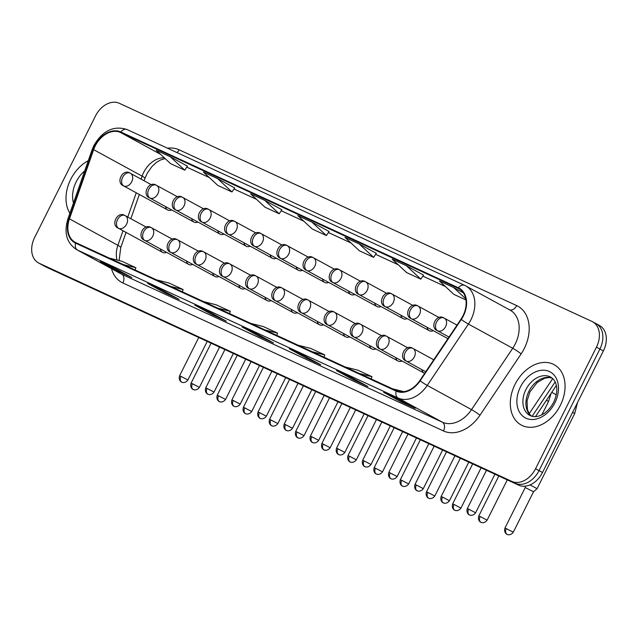 <?xml version="1.0" encoding="UTF-8"?>
<svg xmlns="http://www.w3.org/2000/svg" width="638" height="638" viewBox="0 0 638 638"><rect width="100%" height="100%" fill="white"/><g stroke="black" fill="none" stroke-linecap="round" stroke-linejoin="round"><path stroke-width="0.96" d="M186.543 261.022A7.162 5.192 -61.4 0 0 188.728 264.427A7.162 5.192 -61.4 0 0 192.78 264.427M212.693 273.096A7.162 5.192 -61.4 0 0 214.886 276.493A7.162 5.192 -61.4 0 0 218.938 276.501M238.851 285.162A7.162 5.192 -61.4 0 0 241.044 288.567A7.162 5.192 -61.4 0 0 245.088 288.567M265.009 297.236A7.162 5.192 -61.4 0 0 267.202 300.642A7.162 5.192 -61.4 0 0 271.246 300.642M291.167 309.31A7.162 5.192 -61.4 0 0 293.36 312.716A7.162 5.192 -61.4 0 0 297.404 312.716M317.325 321.385A7.162 5.192 -61.4 0 0 319.51 324.782A7.162 5.192 -61.4 0 0 323.562 324.79M343.483 333.451A7.162 5.192 -61.4 0 0 345.668 336.856A7.162 5.192 -61.4 0 0 349.72 336.856M369.633 345.525A7.162 5.192 -61.4 0 0 371.826 348.93A7.162 5.192 -61.4 0 0 375.878 348.93M395.791 357.599A7.162 5.192 -61.4 0 0 397.984 361.004A7.162 5.192 -61.4 0 0 402.028 361.004M421.949 369.673A7.162 5.192 -61.4 0 0 424.142 373.07A7.162 5.192 -61.4 0 0 424.677 373.31M160.385 248.948A7.162 5.192 -61.4 0 0 162.57 252.353A7.162 5.192 -61.4 0 0 166.622 252.353M191.663 218.635A7.162 5.192 -61.4 0 0 193.856 222.04A7.162 5.192 -61.4 0 0 197.9 222.04M217.821 230.709A7.162 5.192 -61.4 0 0 220.014 234.114A7.162 5.192 -61.4 0 0 224.058 234.114M243.979 242.783A7.162 5.192 -61.4 0 0 246.164 246.18A7.162 5.192 -61.4 0 0 250.216 246.188M270.137 254.849A7.162 5.192 -61.4 0 0 272.322 258.254A7.162 5.192 -61.4 0 0 276.374 258.254M296.287 266.923A7.162 5.192 -61.4 0 0 298.48 270.329A7.162 5.192 -61.4 0 0 302.532 270.329M322.445 278.997A7.162 5.192 -61.4 0 0 324.638 282.403A7.162 5.192 -61.4 0 0 328.682 282.403M348.603 291.072A7.162 5.192 -61.4 0 0 350.796 294.469A7.162 5.192 -61.4 0 0 354.84 294.477M374.761 303.138A7.162 5.192 -61.4 0 0 376.954 306.543A7.162 5.192 -61.4 0 0 380.998 306.543M400.919 315.212A7.162 5.192 -61.4 0 0 403.104 318.617A7.162 5.192 -61.4 0 0 407.156 318.617M427.077 327.286A7.162 5.192 -61.4 0 0 429.262 330.691A7.162 5.192 -61.4 0 0 433.314 330.691M165.505 206.568A7.162 5.192 -61.4 0 0 167.698 209.966A7.162 5.192 -61.4 0 0 171.742 209.974M556.36 385.48L535.457 416.622M70.73 179.35A34.372 24.93 -61.4 0 0 69.885 213.251A34.372 24.93 -61.4 0 1 70.73 179.35A34.372 24.93 -61.4 0 1 88.267 160.68A34.372 24.93 -61.4 0 0 70.73 179.35M515.018 384.403A34.372 24.93 -61.4 0 0 521.214 425.028A34.372 24.93 -61.4 0 0 560.347 405.321A34.372 24.93 -61.4 0 0 554.151 364.689A34.372 24.93 -61.4 0 0 515.018 384.403A34.372 24.93 -61.4 0 0 521.214 425.028A34.372 24.93 -61.4 0 0 560.347 405.321A34.372 24.93 -61.4 0 0 554.151 364.689A34.372 24.93 -61.4 0 0 515.018 384.403M95.198 146.006A22.912 16.62 118.6 0 1 120.558 132.505L458.148 288.304A22.912 16.62 118.6 0 1 458.874 288.671A22.912 16.62 118.6 0 1 460.987 319.207L419.812 380.559A22.912 16.62 118.6 0 1 396.453 390.615L75.858 242.655A22.912 16.62 118.6 0 1 75.132 242.288A22.912 16.62 118.6 0 1 69.454 218.866L93.65 149.667A22.912 16.62 118.6 0 1 95.198 146.006M94.823 145.831A23.486 17.035 -61.4 0 0 93.228 149.587L69.032 218.778A23.486 17.035 -61.4 0 0 75.603 243.166L396.198 391.126A23.486 17.035 -61.4 0 0 420.139 380.822L461.314 319.463A23.486 17.035 -61.4 0 0 458.403 287.794L120.821 131.986A23.486 17.035 -61.4 0 0 94.823 145.831M38.495 262.928A21.485 15.583 -61.4 0 0 39.173 263.271L511.788 481.387A21.485 15.583 -61.4 0 0 535.569 468.731L596.458 347.144A21.485 15.583 -61.4 0 0 592.582 321.743A21.485 15.583 -61.4 0 0 591.904 321.4L119.29 103.284A21.485 15.583 -61.4 0 0 95.509 115.941L34.619 237.535A21.485 15.583 -61.4 0 0 38.495 262.928L41.956 264.818A21.485 15.583 -61.4 0 0 42.634 265.153L515.249 483.277A21.485 15.583 -61.4 0 0 539.03 470.621L599.919 349.026A21.485 15.583 -61.4 0 0 596.044 323.633A21.485 15.583 -61.4 0 0 595.366 323.291M376.308 253.31L359.186 243.939L345.014 237.408L359.465 250.814L373.629 257.345L376.316 253.294M187.452 166.143L170.322 156.781L156.158 150.241L170.609 163.647L184.773 170.186L187.46 166.135M281.876 209.727L264.754 200.364L250.59 193.824L265.033 207.23L279.197 213.77L281.884 209.719M350.637 377.082L367.943 386.532L353.779 379.993L336.473 370.55L350.637 377.082M397.849 398.878L415.155 408.32L400.991 401.788L383.685 392.338L397.849 398.878M208.993 311.711L226.299 321.161L212.135 314.622L194.829 305.171L208.993 311.711M161.781 289.923L179.087 299.366L164.923 292.834L147.617 283.384L161.781 289.923M114.561 268.127L131.875 277.578L117.703 271.038L100.397 261.596L114.561 268.127M303.425 355.294L320.731 364.745L306.567 358.205L289.261 348.755L303.425 355.294M256.205 333.499L273.511 342.949L259.347 336.417L242.041 326.967L256.205 333.499M406.398 265.735L392.234 259.195L406.677 272.601L420.841 279.141L423.528 275.09L406.398 265.735L420.841 279.141M463.363 292.842L453.61 287.523L439.446 280.983L453.897 294.389L465.939 299.948M217.542 178.568L203.378 172.037L217.821 185.443L231.985 191.974L234.672 187.923L217.542 178.568L231.985 191.974M311.966 222.152L297.802 215.612L312.253 229.018L326.417 235.558L329.104 231.506L311.966 222.152L326.417 235.558M259.347 336.417L259.818 335.476M306.567 358.205L307.038 357.264M117.703 271.038L118.174 270.105M164.923 292.834L165.394 291.893M212.135 314.622L212.606 313.681M400.991 401.788L401.462 400.847M353.779 379.993L354.25 379.052M264.754 200.364L279.197 213.77M170.322 156.781L184.773 170.186M359.186 243.939L373.629 257.345M453.61 287.523L465.74 298.775M265.033 329.966L277.562 333.124L263.398 326.584L250.87 323.426M277.562 333.124L276.756 335.373M217.821 308.17L230.342 311.328L216.178 304.797L203.658 301.638M230.342 311.328L229.536 313.577M170.609 286.382L183.13 289.54L168.966 283.001L156.446 279.843M183.13 289.54L182.324 291.789M123.389 264.595L135.918 267.753L121.754 261.213L109.226 258.055M135.918 267.753L135.112 270.002M312.253 351.753L324.774 354.911L310.61 348.372L298.082 345.214M324.774 354.911L323.968 357.16M359.465 373.541L371.986 376.699L357.822 370.168L345.302 367.01M371.986 376.699L371.18 378.948M392.514 388.797L403.806 391.644M45.418 266.708A21.485 15.583 -61.4 0 0 46.095 267.043L518.71 485.167A21.485 15.583 -61.4 0 0 542.491 472.511L603.381 350.916A21.485 15.583 -61.4 0 0 599.505 325.524L596.044 323.633A21.485 15.583 -61.4 0 1 599.919 349.026L539.03 470.621A21.485 15.583 -61.4 0 1 515.249 483.277L42.634 265.153A21.485 15.583 -61.4 0 1 41.956 264.818L45.418 266.708M572.629 412.323L574.702 413.552L537.076 488.684L530.011 484.904M537.076 488.684L533.559 491.723L525.234 487.552L525.329 486.164M120.558 132.505L160.593 154.356M164.325 157.817A22.912 16.62 -61.4 0 0 143.654 172.459A22.912 16.62 -61.4 0 0 142.107 176.128L141.062 179.111M167.515 148.207A35.808 25.975 118.6 0 1 179.111 149.802L516.7 305.602A7.162 4.921 -65.2 0 1 509.602 309.837M516.7 305.602A35.808 25.975 118.6 0 1 524.284 348.492A35.808 25.975 118.6 0 1 521.142 353.883L479.959 415.242A35.808 25.975 118.6 0 1 443.474 430.953L122.871 282.985A35.808 25.975 118.6 0 1 111.491 268.662M461.314 319.463A7.162 0.614 33.9 0 0 468.42 324.08L512.721 348.268A28.646 20.775 -61.4 0 0 515.233 343.954A28.646 20.775 -61.4 0 0 510.073 310.1L465.772 285.912A28.646 20.775 118.6 0 1 468.42 324.08L427.237 385.432A28.646 20.775 118.6 0 1 398.048 398L77.445 250.04A7.162 4.921 -65.2 0 1 75.603 243.166M127.281 129.65A7.162 4.921 114.8 0 0 127.074 129.546C113.684 125.295 102.622 130.615 93.89 145.504L92.079 149.778A7.162 1.093 19.3 0 1 93.228 149.587M396.198 391.126A7.162 4.921 114.8 0 0 398.048 398L442.349 422.189A28.646 20.775 -61.4 0 0 471.538 409.62L512.721 348.268A7.162 0.614 -146.1 0 1 521.142 353.883M420.139 380.822A7.162 0.614 33.9 0 0 427.237 385.432L471.538 409.62A7.162 0.614 -146.1 0 1 479.959 415.242M92.079 149.778L67.883 218.978A7.162 1.093 19.3 0 1 69.032 218.778M122.871 282.985A7.162 4.921 -65.2 0 0 121.754 274.228L77.445 250.04A28.646 20.775 118.6 0 1 76.536 249.586L120.845 273.774A28.646 20.775 -61.4 0 0 121.754 274.228L442.349 422.189A7.162 4.921 -65.2 0 1 443.474 430.953M464.863 285.449A28.646 20.775 118.6 0 1 465.772 285.912L464.655 285.353A7.162 4.921 -65.2 0 1 464.863 285.449M458.403 287.794A7.162 4.921 -65.2 0 1 464.655 285.353L127.074 129.546A7.162 4.921 114.8 0 0 120.821 131.986M596.458 347.144L603.381 350.916M39.173 263.271L46.095 267.043M511.788 481.387L518.71 485.167M535.569 468.731L542.491 472.511M179.111 149.802A7.162 4.921 -65.2 0 1 177.021 152.602M458.148 288.304L459.567 289.086M445.404 286.518L422.85 276.11M398.192 264.722L375.638 254.315L398.224 264.754M350.98 242.934L328.426 232.527M303.76 221.147L281.214 210.739L303.792 221.171M256.548 199.351L233.994 188.944M209.336 177.563L186.782 167.156L209.368 177.595M93.65 149.667L142.107 176.128A12.888 1.962 -160.7 0 1 144.898 178.512L144.108 180.777M69.454 218.866L117.91 245.319A22.912 16.62 -61.4 0 0 117.057 260.025M136.269 192.812L127.791 217.048M123.006 230.749L117.91 245.319A12.888 1.962 -160.7 0 1 120.71 247.711L119.123 260.551M529.205 413.655L552.747 378.581M130.2 173.193A7.162 4.921 114.8 0 0 130 173.089A7.162 4.921 114.8 0 0 122.671 177.228A7.162 4.921 -65.2 0 0 123.796 185.993A7.162 5.192 -61.4 0 0 131.723 181.766A7.162 5.192 -61.4 0 0 130.431 173.305A7.162 5.192 -61.4 0 0 130.2 173.193M151.358 184.733L130 173.089C122.671 168.32 115.358 182.835 123.565 185.873A7.162 5.192 -61.4 0 0 123.796 185.993M192.413 383.741L191.065 383.199C189.598 388.064 193.625 389.898 192.843 389.276L193.274 389.507A4.657 3.198 114.8 0 1 193.147 389.435A4.657 3.198 -65.2 0 1 192.413 383.741L199.391 387.362L219.552 347.104M180.921 376.364L179.573 375.814C178.106 380.687 182.125 382.521 181.344 381.899L181.782 382.122A4.657 3.198 114.8 0 1 181.647 382.058A4.657 3.198 -65.2 0 1 180.921 376.364L187.891 379.985L207.214 341.402M125.08 215.572A7.162 4.921 114.8 0 0 124.873 215.477A7.162 4.921 114.8 0 0 117.544 219.616A7.162 4.921 -65.2 0 0 118.668 228.372A7.162 5.192 -61.4 0 0 126.595 224.153A7.162 5.192 -61.4 0 0 125.303 215.692A7.162 5.192 -61.4 0 0 125.08 215.572M146.23 227.112L124.873 215.477C117.544 210.707 110.238 225.222 118.445 228.26A7.162 5.192 -61.4 0 0 118.668 228.372M156.358 185.259A7.162 4.921 114.8 0 0 156.158 185.164A7.162 4.921 114.8 0 0 148.829 189.303A7.162 4.921 -65.2 0 0 149.946 198.059A7.162 5.192 -61.4 0 0 157.873 193.84A7.162 5.192 -61.4 0 0 156.589 185.379A7.162 5.192 -61.4 0 0 156.358 185.259M177.516 196.799L156.158 185.164C148.829 180.394 141.516 194.909 149.723 197.947A7.162 5.192 -61.4 0 0 149.946 198.059M218.571 395.815L217.223 395.265C215.756 400.138 219.775 401.972 219.001 401.35L219.432 401.581A4.657 3.198 114.8 0 1 219.305 401.509A4.657 3.198 -65.2 0 1 218.571 395.815L225.549 399.436L245.71 359.17M182.516 197.333A7.162 4.921 114.8 0 0 182.308 197.23A7.162 4.921 114.8 0 0 174.987 201.369A7.162 4.921 -65.2 0 0 176.104 210.133A7.162 5.192 -61.4 0 0 184.031 205.914A7.162 5.192 -61.4 0 0 182.739 197.445A7.162 5.192 -61.4 0 0 182.516 197.333M203.674 208.873L182.308 197.23C174.987 192.469 167.674 206.983 175.881 210.022A7.162 5.192 -61.4 0 0 176.104 210.133M244.729 407.889L243.381 407.339C241.914 412.212 245.933 414.038 245.159 413.424L245.59 413.647A4.657 3.198 114.8 0 1 245.455 413.584A4.657 3.198 -65.2 0 1 244.729 407.889L251.707 411.51L271.868 371.244M208.674 209.408A7.162 4.921 114.8 0 0 208.466 209.304A7.162 4.921 114.8 0 0 201.137 213.443A7.162 4.921 -65.2 0 0 202.262 222.207A7.162 5.192 -61.4 0 0 210.189 217.989A7.162 5.192 -61.4 0 0 208.897 209.519A7.162 5.192 -61.4 0 0 208.674 209.408M229.824 220.947L208.466 209.304C201.137 204.535 193.832 219.049 202.039 222.088A7.162 5.192 -61.4 0 0 202.262 222.207M270.887 419.964L269.539 419.413C268.072 424.286 272.091 426.112 271.31 425.49L271.748 425.721A4.657 3.198 114.8 0 1 271.613 425.658A4.657 3.198 -65.2 0 1 270.887 419.964L277.857 423.576L298.026 383.318M234.832 221.482A7.162 4.921 114.8 0 0 234.624 221.378A7.162 4.921 114.8 0 0 227.295 225.517A7.162 4.921 -65.2 0 0 228.42 234.274A7.162 5.192 -61.4 0 0 236.347 230.055A7.162 5.192 -61.4 0 0 235.055 221.593A7.162 5.192 -61.4 0 0 234.832 221.482M255.982 233.022L234.624 221.378C227.295 216.609 219.99 231.123 228.197 234.162A7.162 5.192 -61.4 0 0 228.42 234.274M297.045 432.03L295.689 431.479C294.23 436.352 298.249 438.186 297.467 437.564L297.906 437.796A4.657 3.198 114.8 0 1 297.771 437.724A4.657 3.198 -65.2 0 1 297.045 432.03L304.015 435.65L324.176 395.393M207.079 388.438L205.723 387.888C204.256 392.761 208.283 394.587 207.502 393.965L207.94 394.196A4.657 3.198 114.8 0 1 207.805 394.132A4.657 3.198 -65.2 0 1 207.079 388.438L214.049 392.051L233.372 353.476M151.238 227.646A7.162 4.921 114.8 0 0 151.031 227.543A7.162 4.921 114.8 0 0 143.702 231.682A7.162 4.921 -65.2 0 0 144.826 240.446A7.162 5.192 -61.4 0 0 152.753 236.227A7.162 5.192 -61.4 0 0 151.461 227.758A7.162 5.192 -61.4 0 0 151.238 227.646M172.388 239.186L151.031 227.543C143.702 222.782 136.396 237.296 144.603 240.335A7.162 5.192 -61.4 0 0 144.826 240.446M233.229 400.505L231.881 399.962C230.414 404.827 234.441 406.661 233.66 406.039L234.098 406.27A4.657 3.198 114.8 0 1 233.963 406.199A4.657 3.198 -65.2 0 1 233.229 400.505L240.207 404.125L259.522 365.55M177.396 239.721A7.162 4.921 114.8 0 0 177.189 239.617A7.162 4.921 114.8 0 0 169.86 243.756A7.162 4.921 -65.2 0 0 170.984 252.52A7.162 5.192 -61.4 0 0 178.911 248.302A7.162 5.192 -61.4 0 0 177.619 239.832A7.162 5.192 -61.4 0 0 177.396 239.721M198.546 251.26L177.189 239.617C169.86 234.848 162.554 249.362 170.753 252.401A7.162 5.192 -61.4 0 0 170.984 252.52M259.387 412.579L258.039 412.028C256.572 416.901 260.599 418.735 259.818 418.113L260.248 418.345A4.657 3.198 114.8 0 1 260.121 418.273A4.657 3.198 -65.2 0 1 259.387 412.579L266.365 416.199L285.68 377.624M203.546 251.795A7.162 4.921 114.8 0 0 203.347 251.691A7.162 4.921 114.8 0 0 196.018 255.83A7.162 4.921 -65.2 0 0 197.142 264.587A7.162 5.192 -61.4 0 0 205.069 260.368A7.162 5.192 -61.4 0 0 203.777 251.906A7.162 5.192 -61.4 0 0 203.546 251.795M224.704 263.334L203.347 251.691C196.018 246.922 188.712 261.436 196.911 264.475A7.162 5.192 -61.4 0 0 197.142 264.587M84.679 170.952A26.126 18.949 -61.4 0 0 76.169 181.862A26.126 18.949 -61.4 0 0 73.482 202.98M552.109 378.031A21.828 15.83 -61.4 0 0 528.918 391.285A21.828 15.83 -61.4 0 0 531.326 416.096M525.887 389.635A21.828 15.83 -61.4 0 0 529.819 415.434C532.818 416.861 535.88 417.037 539.006 415.952C544.868 414.03 549.757 409.476 553.656 402.307C556.735 395.712 557.556 389.778 556.129 384.507C555.355 381.349 553.561 378.884 550.738 377.122A21.828 15.83 -61.4 0 0 525.887 389.635M554.908 402.809A26.126 18.949 -61.4 0 0 549.374 371.515A26.126 18.949 -61.4 0 0 520.456 386.915A26.126 18.949 -61.4 0 0 525.991 418.209A26.126 18.949 -61.4 0 0 554.908 402.809M260.99 233.548A7.162 4.921 114.8 0 0 260.782 233.444A7.162 4.921 114.8 0 0 253.453 237.591A7.162 4.921 -65.2 0 0 254.578 246.348A7.162 5.192 -61.4 0 0 262.505 242.129A7.162 5.192 -61.4 0 0 261.213 233.667A7.162 5.192 -61.4 0 0 260.99 233.548M282.14 245.088L260.782 233.444C253.453 228.683 246.148 243.198 254.347 246.236A7.162 5.192 -61.4 0 0 254.578 246.348M323.203 444.104L321.847 443.554C320.38 448.426 324.407 450.261 323.625 449.638L324.064 449.862A4.657 3.198 114.8 0 1 323.929 449.798A4.657 3.198 -65.2 0 1 323.203 444.104L330.173 447.724L350.334 407.459M287.14 245.622A7.162 4.921 114.8 0 0 286.94 245.518A7.162 4.921 114.8 0 0 279.611 249.657A7.162 4.921 -65.2 0 0 280.736 258.422A7.162 5.192 -61.4 0 0 288.663 254.203A7.162 5.192 -61.4 0 0 287.371 245.734A7.162 5.192 -61.4 0 0 287.14 245.622M308.298 257.162L286.94 245.518C279.611 240.757 272.306 255.272 280.505 258.31A7.162 5.192 -61.4 0 0 280.736 258.422M349.353 456.178L348.005 455.628C346.538 460.5 350.565 462.327 349.784 461.705L350.214 461.936A4.657 3.198 114.8 0 1 350.087 461.872A4.657 3.198 -65.2 0 1 349.353 456.178L356.331 459.799L376.492 419.533M313.298 257.696A7.162 4.921 114.8 0 0 313.099 257.592A7.162 4.921 114.8 0 0 305.769 261.732A7.162 4.921 -65.2 0 0 306.894 270.496A7.162 5.192 -61.4 0 0 314.813 266.269A7.162 5.192 -61.4 0 0 313.529 257.808A7.162 5.192 -61.4 0 0 313.298 257.696M334.456 269.236L313.099 257.592C305.769 252.823 298.456 267.338 306.663 270.376A7.162 5.192 -61.4 0 0 306.894 270.496M375.511 468.244L374.163 467.702C372.696 472.567 376.715 474.401 375.941 473.779L376.372 474.01A4.657 3.198 114.8 0 1 376.245 473.946A4.657 3.198 -65.2 0 1 375.511 468.244L382.489 471.865L402.65 431.607M285.545 424.653L284.197 424.103C282.73 428.975 286.749 430.802 285.976 430.187L286.406 430.411A4.657 3.198 114.8 0 1 286.279 430.347A4.657 3.198 -65.2 0 1 285.545 424.653L292.523 428.273L311.838 389.69M229.704 263.861A7.162 4.921 114.8 0 0 229.505 263.757A7.162 4.921 114.8 0 0 222.176 267.904A7.162 4.921 -65.2 0 0 223.3 276.661A7.162 5.192 -61.4 0 0 231.219 272.442A7.162 5.192 -61.4 0 0 229.935 263.98A7.162 5.192 -61.4 0 0 229.704 263.861M250.862 275.401L229.505 263.757C222.176 258.996 214.862 273.511 223.069 276.549A7.162 5.192 -61.4 0 0 223.3 276.661M311.703 436.727L310.355 436.177C308.888 441.049 312.907 442.876 312.134 442.254L312.564 442.485A4.657 3.198 114.8 0 1 312.429 442.421A4.657 3.198 -65.2 0 1 311.703 436.727L318.681 440.34L337.996 401.765M255.862 275.935A7.162 4.921 114.8 0 0 255.655 275.831A7.162 4.921 114.8 0 0 248.334 279.97A7.162 4.921 -65.2 0 0 249.45 288.735A7.162 5.192 -61.4 0 0 257.377 284.516A7.162 5.192 -61.4 0 0 256.085 276.047A7.162 5.192 -61.4 0 0 255.862 275.935M277.02 287.475L255.655 275.831C248.334 271.07 241.02 285.585 249.227 288.623A7.162 5.192 -61.4 0 0 249.45 288.735M337.861 448.793L336.513 448.243C335.046 453.116 339.065 454.95 338.284 454.328L338.722 454.559A4.657 3.198 114.8 0 1 338.587 454.487A4.657 3.198 -65.2 0 1 337.861 448.793L344.831 452.414L364.154 413.839M282.02 288.009A7.162 4.921 114.8 0 0 281.813 287.905A7.162 4.921 114.8 0 0 274.492 292.044A7.162 4.921 -65.2 0 0 275.608 300.809A7.162 5.192 -61.4 0 0 283.535 296.582A7.162 5.192 -61.4 0 0 282.243 288.121A7.162 5.192 -61.4 0 0 282.02 288.009M303.178 299.549L281.813 287.905C274.484 283.136 267.178 297.651 275.385 300.689A7.162 5.192 -61.4 0 0 275.608 300.809M339.456 269.77A7.162 4.921 114.8 0 0 339.249 269.667A7.162 4.921 114.8 0 0 331.927 273.806A7.162 4.921 -65.2 0 0 333.044 282.562A7.162 5.192 -61.4 0 0 340.971 278.343A7.162 5.192 -61.4 0 0 339.679 269.882A7.162 5.192 -61.4 0 0 339.456 269.77M360.614 281.302L339.249 269.667C331.927 264.898 324.614 279.412 332.821 282.451A7.162 5.192 -61.4 0 0 333.044 282.562M401.669 480.318L400.321 479.768C398.854 484.641 402.873 486.475 402.099 485.853L402.53 486.084A4.657 3.198 114.8 0 1 402.403 486.012A4.657 3.198 -65.2 0 1 401.669 480.318L408.647 483.939L428.808 443.673M365.614 281.837A7.162 4.921 114.8 0 0 365.407 281.733A7.162 4.921 114.8 0 0 358.085 285.88A7.162 4.921 -65.2 0 0 359.202 294.636A7.162 5.192 -61.4 0 0 367.129 290.418A7.162 5.192 -61.4 0 0 365.837 281.956A7.162 5.192 -61.4 0 0 365.614 281.837M386.772 293.376L365.407 281.733C358.077 276.972 350.772 291.486 358.979 294.525A7.162 5.192 -61.4 0 0 359.202 294.636M427.827 492.392L426.479 491.842C425.012 496.715 429.031 498.541 428.25 497.927L428.688 498.15A4.657 3.198 114.8 0 1 428.553 498.087A4.657 3.198 -65.2 0 1 427.827 492.392L434.797 496.013L454.966 455.747M391.772 293.911A7.162 4.921 114.8 0 0 391.565 293.807A7.162 4.921 114.8 0 0 384.236 297.946A7.162 4.921 -65.2 0 0 385.36 306.711A7.162 5.192 -61.4 0 0 393.287 302.492A7.162 5.192 -61.4 0 0 391.995 294.022A7.162 5.192 -61.4 0 0 391.772 293.911M412.922 305.45L391.565 293.807C384.236 289.046 376.93 303.552 385.137 306.599A7.162 5.192 -61.4 0 0 385.36 306.711M453.985 504.467L452.637 503.916C451.17 508.789 455.189 510.615 454.408 509.993L454.846 510.225A4.657 3.198 114.8 0 1 454.711 510.161A4.657 3.198 -65.2 0 1 453.985 504.467L460.955 508.079L481.116 467.821M417.93 305.985A7.162 4.921 114.8 0 0 417.723 305.881A7.162 4.921 114.8 0 0 410.394 310.02A7.162 4.921 -65.2 0 0 411.518 318.785A7.162 5.192 -61.4 0 0 419.445 314.558A7.162 5.192 -61.4 0 0 418.153 306.096A7.162 5.192 -61.4 0 0 417.93 305.985M439.08 317.525L417.723 305.881C410.394 301.112 403.088 315.627 411.287 318.665A7.162 5.192 -61.4 0 0 411.518 318.785M480.143 516.533L478.787 515.99C477.32 520.855 481.347 522.689 480.566 522.067L481.004 522.299A4.657 3.198 114.8 0 1 480.869 522.227A4.657 3.198 -65.2 0 1 480.143 516.533L487.113 520.153L507.274 479.896M541.893 414.756L548.544 401.477L546.455 400.241M444.08 318.051A7.162 4.921 114.8 0 0 443.881 317.955A7.162 4.921 114.8 0 0 436.551 322.094A7.162 4.921 -65.2 0 0 437.676 330.851A7.162 5.192 -61.4 0 0 445.603 326.632A7.162 5.192 -61.4 0 0 444.311 318.171A7.162 5.192 -61.4 0 0 444.08 318.051M457.023 325.109L443.881 317.955C436.551 313.186 429.246 327.701 437.445 330.739A7.162 5.192 -61.4 0 0 437.676 330.851M506.293 528.607L504.945 528.057C503.478 532.929 507.505 534.764 506.724 534.142L507.162 534.373A4.657 3.198 114.8 0 1 507.027 534.301A4.657 3.198 -65.2 0 1 506.293 528.607L513.271 532.228L533.559 491.715M364.019 460.867L362.663 460.317C361.204 465.19 365.223 467.024 364.442 466.402L364.88 466.625A4.657 3.198 114.8 0 1 364.745 466.561A4.657 3.198 -65.2 0 1 364.019 460.867L370.989 464.488L390.312 425.913M308.178 300.083A7.162 4.921 114.8 0 0 307.971 299.98A7.162 4.921 114.8 0 0 300.642 304.119A7.162 4.921 -65.2 0 0 301.766 312.875A7.162 5.192 -61.4 0 0 309.693 308.656A7.162 5.192 -61.4 0 0 308.401 300.195A7.162 5.192 -61.4 0 0 308.178 300.083M329.328 311.615L307.971 299.98C300.642 295.211 293.336 309.725 301.543 312.764A7.162 5.192 -61.4 0 0 301.766 312.875M390.177 472.941L388.821 472.391C387.354 477.264 391.381 479.09 390.6 478.468L391.038 478.699A4.657 3.198 114.8 0 1 390.903 478.636A4.657 3.198 -65.2 0 1 390.177 472.941L397.147 476.562L416.462 437.979M334.336 312.149A7.162 4.921 114.8 0 0 334.129 312.046A7.162 4.921 114.8 0 0 326.8 316.193A7.162 4.921 -65.2 0 0 327.924 324.949A7.162 5.192 -61.4 0 0 335.851 320.731A7.162 5.192 -61.4 0 0 334.559 312.269A7.162 5.192 -61.4 0 0 334.336 312.149M355.486 323.689L334.129 312.046C326.8 307.285 319.494 321.799 327.693 324.838A7.162 5.192 -61.4 0 0 327.924 324.949M416.327 485.008L414.979 484.465C413.512 489.33 417.539 491.164 416.758 490.542L417.188 490.774A4.657 3.198 114.8 0 1 417.061 490.71A4.657 3.198 -65.2 0 1 416.327 485.008L423.305 488.628L442.62 450.053M360.486 324.224A7.162 4.921 114.8 0 0 360.287 324.12A7.162 4.921 114.8 0 0 352.958 328.259A7.162 4.921 -65.2 0 0 354.082 337.024A7.162 5.192 -61.4 0 0 362.009 332.805A7.162 5.192 -61.4 0 0 360.717 324.335A7.162 5.192 -61.4 0 0 360.486 324.224M381.644 335.763L360.287 324.12C352.958 319.351 345.652 333.865 353.851 336.912A7.162 5.192 -61.4 0 0 354.082 337.024M442.485 497.082L441.137 496.531C439.67 501.404 443.689 503.238 442.916 502.616L443.346 502.848A4.657 3.198 114.8 0 1 443.219 502.776A4.657 3.198 -65.2 0 1 442.485 497.082L449.463 500.702L468.778 462.127M386.644 336.298A7.162 4.921 114.8 0 0 386.445 336.194A7.162 4.921 114.8 0 0 379.116 340.333A7.162 4.921 -65.2 0 0 380.24 349.098A7.162 5.192 -61.4 0 0 388.159 344.871A7.162 5.192 -61.4 0 0 386.875 336.409A7.162 5.192 -61.4 0 0 386.644 336.298M407.802 347.838L386.445 336.194C379.116 331.425 371.802 345.94 380.009 348.978A7.162 5.192 -61.4 0 0 380.24 349.098M468.643 509.156L467.295 508.606C465.828 513.478 469.847 515.313 469.074 514.691L469.504 514.914A4.657 3.198 114.8 0 1 469.369 514.85A4.657 3.198 -65.2 0 1 468.643 509.156L475.621 512.777L494.936 474.194M412.802 348.364A7.162 4.921 114.8 0 0 412.603 348.268A7.162 4.921 114.8 0 0 405.274 352.407A7.162 4.921 -65.2 0 0 406.39 361.164A7.162 5.192 -61.4 0 0 414.317 356.945A7.162 5.192 -61.4 0 0 413.033 348.484A7.162 5.192 -61.4 0 0 412.802 348.364M433.744 359.792L412.603 348.268C405.274 343.499 397.96 358.014 406.167 361.052A7.162 5.192 -61.4 0 0 406.39 361.164M67.883 218.978C63.768 232.774 66.655 242.974 76.536 249.586M592.582 321.743L596.044 323.633M139.323 194.478L130.846 218.714M126.053 232.415L120.71 247.711M144.898 178.512L147.37 173.01L152.004 166.47L156.462 162.387L160.481 159.978L165.154 158.591M445.436 286.55L422.842 276.118M351.012 242.966L328.418 232.535M256.58 199.383L233.986 188.96M256.285 333.546L242.209 327.047M209.073 311.759L194.989 305.259M161.861 289.963L147.777 283.463M114.649 268.175L100.565 261.676M303.505 355.334L289.421 348.834M350.717 377.13L336.633 370.63M397.929 398.917L383.853 392.418M555.172 381.955L532.108 416.327M167.698 209.966L123.565 185.873M191.065 383.199L211.098 343.196M199.391 387.362C196.424 391.413 192.58 389.379 193.521 389.611L193.274 389.507M179.573 375.814L198.753 337.502M187.891 379.985C184.932 384.028 181.08 382.002 182.021 382.226L181.782 382.122M162.57 252.353L118.445 228.26M193.856 222.04L149.723 197.947M217.223 395.265L237.248 355.27M225.549 399.436C222.582 403.479 218.738 401.454 219.679 401.685L219.432 401.581M220.014 234.114L175.881 210.022M243.381 407.339L263.406 367.344M251.707 411.51C248.74 415.553 244.896 413.528 245.837 413.751L245.59 413.647M246.164 246.18L202.039 222.088M269.539 419.413L289.564 379.411M277.857 423.576C274.898 427.627 271.046 425.594 271.987 425.825L271.748 425.721M272.322 258.254L228.197 234.162M295.689 431.479L315.722 391.485M304.015 435.65C301.056 439.694 297.204 437.668 298.145 437.899L297.906 437.796M205.723 387.888L224.911 349.576M214.049 392.051C211.09 396.102 207.238 394.069 208.179 394.3L207.94 394.196M188.728 264.427L144.603 240.335M231.881 399.962L251.069 361.642M240.207 404.125C237.24 408.176 233.396 406.143 234.337 406.374L234.098 406.27M214.886 276.493L170.753 252.401M258.039 412.028L277.227 373.716M266.365 416.199C263.398 420.243 259.554 418.217 260.495 418.448L260.248 418.345M241.044 288.567L196.911 264.475M552.173 378.087L549.087 377.568L544.637 378.238L537.132 382.553L529.923 391.907L527.052 400.903L527.435 409.604L529.293 413.783L531.406 416.12M298.48 270.329L254.347 246.236M321.847 443.554L341.88 403.559M330.173 447.724C327.214 451.768 323.362 449.742 324.303 449.965L324.064 449.862M324.638 282.403L280.505 258.31M348.005 455.628L368.038 415.633M356.331 459.799C353.364 463.842 349.52 461.808 350.461 462.04L350.214 461.936M350.796 294.469L306.663 270.376M374.163 467.702L394.196 427.699M382.489 471.865C379.522 475.916 375.678 473.882 376.619 474.114L376.372 474.01M284.197 424.103L303.385 385.791M292.523 428.273C289.556 432.317 285.712 430.291 286.653 430.514L286.406 430.411M267.202 300.642L223.069 276.549M310.355 436.177L329.535 397.865M318.681 440.34C315.714 444.391 311.87 442.357 312.811 442.589L312.564 442.485M293.36 312.716L249.227 288.623M336.513 448.243L355.693 409.931M344.831 452.414C341.872 456.457 338.02 454.431 338.961 454.663L338.722 454.559M319.51 324.782L275.385 300.689M376.954 306.543L332.821 282.451M400.321 479.768L420.346 439.773M408.647 483.939C405.68 487.982 401.836 485.957 402.777 486.188L402.53 486.084M403.104 318.617L358.979 294.525M426.479 491.842L446.504 451.848M434.797 496.013C431.838 500.056 427.986 498.031 428.927 498.254L428.688 498.15M429.262 330.691L385.137 306.599M452.637 503.916L472.662 463.914M460.955 508.079C457.996 512.131 454.144 510.097 455.085 510.328L454.846 510.225M548.544 401.477L551.112 393.303M447.924 338.666L411.287 318.665M478.787 515.99L498.82 475.988M487.113 520.153C484.154 524.205 480.302 522.171 481.243 522.402L481.004 522.299M574.702 413.552L577.494 402.61M551.766 392.33L556.272 394.794M449.008 337.055L437.445 330.739M504.945 528.057L525.234 487.552M513.271 532.228C510.304 536.271 506.46 534.245 507.401 534.477L507.162 534.373M362.663 460.317L381.851 422.005M370.989 464.488C368.03 468.531 364.178 466.506 365.119 466.729L364.88 466.625M345.668 336.856L301.543 312.764M388.821 472.391L408.009 434.079M397.147 476.562C394.18 480.605 390.336 478.572 391.277 478.803L391.038 478.699M371.826 348.93L327.693 324.838M414.979 484.465L434.167 446.153M423.305 488.628C420.338 492.68 416.494 490.646 417.435 490.877L417.188 490.774M397.984 361.004L353.851 336.912M441.137 496.531L460.325 458.22M449.463 500.702C446.496 504.746 442.652 502.72 443.593 502.951L443.346 502.848M424.142 373.07L380.009 348.978M467.295 508.606L486.475 470.294M475.621 512.777C472.654 516.82 468.81 514.794 469.751 515.018L469.504 514.914M425.729 371.731L406.167 361.052"/></g></svg>

